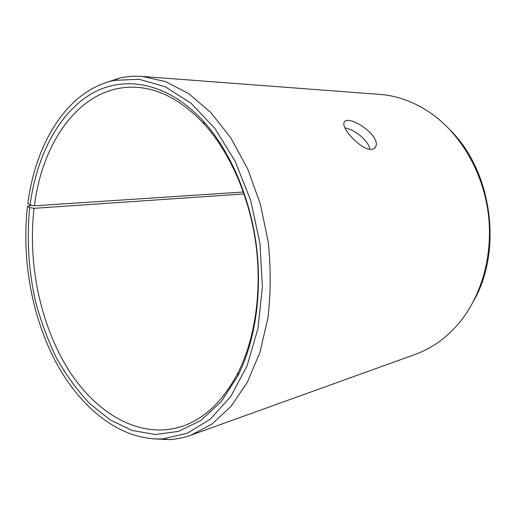 <?xml version="1.0" encoding="UTF-8"?>
<svg xmlns="http://www.w3.org/2000/svg" width="516" height="516" viewBox="0 0 516 516"><rect width="100%" height="100%" fill="white"/><g stroke="black" fill="none" stroke-linecap="round" stroke-linejoin="round"><path stroke-width="0.77" d="M450.739 130.6C491.961 171.609 502.629 250.086 473.856 300.615M103.69 83.379L119.906 77.981C127.155 76.4 134.618 75.897 142.3 76.452L379.731 94.396C398.133 95.776 415.754 102.452 432.595 114.417C461.104 135.121 482.563 171.847 488.097 212.102C493.515 252.369 482.634 293.488 460.691 321.055C447.649 337.083 432.453 348.216 415.083 354.46L191.062 435.136C183.812 437.723 176.485 439.226 169.074 439.645L152.001 438.768M30.063 204.987L34.411 205.794C42.576 139.694 82.476 84.024 136.437 87.314C160.037 88.739 182.722 101.091 204.491 124.369L203.427 121.26C167.332 81.722 123.343 74.749 90.681 94.247C57.915 114.113 36.533 156.793 30.063 204.987L27.838 203.71C35.443 143.248 67.306 90.532 113.971 80.406L139.114 79.264L165.23 86.74L190.985 103.194L214.85 128.387L235.232 161.353L250.647 200.382L259.929 243.12L262.392 286.78L257.961 328.511L247.119 365.721L230.839 396.372L210.412 419.102L187.237 433.279L162.708 438.89C121.254 440.78 81.741 409.317 56.837 363.89C32.056 318.024 21.343 259.574 27.509 206.348L29.735 207.567L34.088 208.322L244.062 193.926M31.689 205.291L27.509 206.348M142.3 76.452L165.442 81.554L188.592 93.564L210.728 112.469L230.768 137.843L247.641 168.822L260.374 204.097L268.236 241.991C270.939 267.959 270.835 293.294 267.92 317.998L259.929 352.357L247.39 382.163L231.104 406.292L212.005 424.042L191.062 435.136M203.427 121.26C229.51 150.169 249.467 195.338 256.104 243.636C262.605 291.959 255.433 340.818 238.011 375.635L221.093 401.803L200.847 420.508L178.504 431.376L155.251 434.524L132.148 430.441L110.076 419.85L89.752 403.622C77.232 390.354 66.132 375.113 56.457 357.891C47.685 339.825 40.629 320.7 35.288 300.512C28.535 269.81 26.606 238.102 29.735 207.567M204.491 124.369C229.949 152.626 249.376 196.635 255.839 243.675C262.167 290.734 255.194 338.328 238.205 372.358C223.441 400.603 204.871 418.56 182.516 426.235C140.494 440.129 96.35 413.967 68.28 369.437C40.242 324.461 27.574 263.399 34.088 208.322M34.411 205.794L243.391 192.01M369.849 149.33C368.721 140.539 354.221 129.258 344.965 127.955M371.114 149.408C361.264 149.982 341.508 128.761 344.024 122.879C346.352 112.759 381.917 135.45 375.583 146.821C374.803 148.485 373.313 149.343 371.114 149.408M162.708 438.89L169.074 439.645M113.971 80.406L119.906 77.981M238.205 372.358L238.011 375.635M373.952 148.679L375.583 146.821"/></g></svg>
